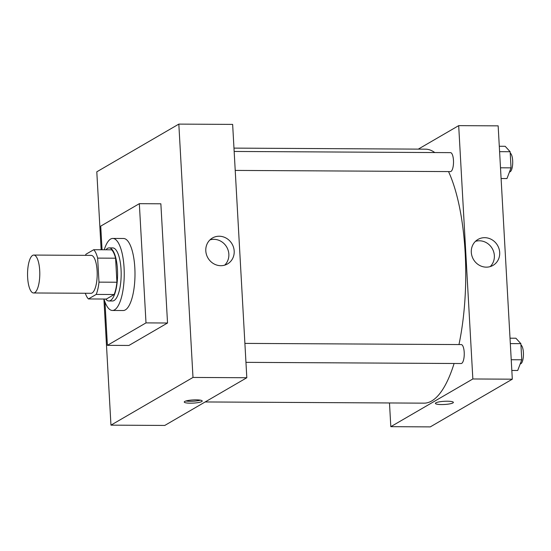<?xml version="1.0" encoding="UTF-8"?>
<svg xmlns="http://www.w3.org/2000/svg" width="551" height="551" viewBox="0 0 551 551"><rect width="100%" height="100%" fill="white"/><g stroke="black" fill="none" stroke-linecap="round" stroke-linejoin="round"><path stroke-width="0.83" d="M34.713 292.65A18.954 6.123 90.3 0 1 33.57 292.974A18.954 6.123 90.3 0 1 27.55 273.985A18.954 6.123 90.3 0 1 33.776 255.065A18.954 6.123 90.3 0 1 39.775 272.277A18.954 6.123 90.3 0 1 34.713 292.65M33.776 255.065L91.177 255.382A18.954 6.123 90.3 0 1 97.183 272.587A18.954 6.123 90.3 0 1 92.12 292.96A18.954 6.123 90.3 0 1 90.97 293.29L33.57 292.974M93.718 249.72L111.66 249.817A25.821 8.341 90.3 0 1 115.579 258.205L116.929 282.236L98.987 282.14L97.644 258.109A25.821 8.341 90.3 0 0 93.718 249.72L85.935 254.245A25.821 8.341 90.3 0 0 85.515 255.347M116.929 282.236A25.821 8.341 90.3 0 1 114.153 294.523L106.377 299.048L88.436 298.945A25.821 8.341 90.3 0 1 85.309 293.256M88.436 298.945L96.218 294.42A25.821 8.341 90.3 0 0 98.987 282.14M114.153 294.523L96.218 294.42M105.689 299.041A26.538 8.568 -89.7 0 0 108.871 300.97A26.538 8.568 -89.7 0 0 117.583 274.481A26.538 8.568 -89.7 0 0 109.16 247.895A26.538 8.568 -89.7 0 0 105.957 249.782M109.16 247.895L112.748 247.916A26.538 8.568 90.3 0 1 121.151 272.008A26.538 8.568 90.3 0 1 114.064 300.529A26.538 8.568 90.3 0 1 112.459 300.984L108.871 300.97M115.579 258.205L97.644 258.109M104.256 249.775A36.015 11.626 90.3 0 1 112.803 238.438A36.015 11.626 90.3 0 1 124.202 271.133A36.015 11.626 90.3 0 1 114.58 309.841A36.015 11.626 90.3 0 1 112.404 310.468A36.015 11.626 90.3 0 1 103.987 299.035M112.803 238.438L123.562 238.493A36.015 11.626 90.3 0 1 134.961 271.195A36.015 11.626 90.3 0 1 125.346 309.903A36.015 11.626 90.3 0 1 123.169 310.523L112.404 310.468M102.052 249.761L100.73 226.124L139.334 203.677L146.001 322.893L107.397 345.339L104.972 301.982M139.334 203.677L160.864 203.794L167.532 323.01L146.001 322.893M167.532 323.01L128.927 345.456L107.397 345.339M96.797 171.816L178.827 124.113L192.995 377.442L110.958 425.145L103.905 299.035L110.958 425.145L192.995 377.442L178.827 124.113L96.797 171.816L101.15 249.761L96.797 171.816M110.958 425.145L164.777 425.441L246.814 377.738L232.646 124.402L178.827 124.113M219.174 236.227A14.994 13.94 -120.2 0 1 233.541 247.385A14.994 13.94 -120.2 0 1 227.535 263.922A14.994 13.94 -120.2 0 1 207.941 257.971A14.994 13.94 -120.2 0 1 212.459 237.998A14.994 13.94 -120.2 0 1 219.174 236.227M246.814 377.738L192.995 377.442M190.37 403.187A9.002 1.591 -3.2 0 1 184.248 402.023A9.002 1.591 -3.2 0 1 193.146 399.93A9.002 1.591 -3.2 0 1 202.224 401.018A9.002 1.591 -3.2 0 1 190.37 403.187M224.677 265.155A14.994 13.94 59.8 0 0 227.639 248.921A14.994 13.94 59.8 0 0 213.836 239.327A14.994 13.94 59.8 0 0 209.979 239.871M185.928 400.983A9.002 1.591 176.8 0 0 190.267 401.307A9.002 1.591 176.8 0 0 200.44 400.171M454.093 363.495A126.999 41.008 90.3 0 1 431.722 400.963A126.999 41.008 90.3 0 1 424.05 403.153L205.158 401.954M233.975 148.116L425.441 149.163A126.999 41.008 90.3 0 1 434.767 152.551M448.528 171.588A126.999 41.008 90.3 0 1 458.962 344.561M245.953 362.351L461.139 363.529A9.477 3.058 -89.7 0 0 464.252 354.073A9.477 3.058 -89.7 0 0 461.242 344.575L244.892 343.397M234.161 151.456L450.511 152.641A9.477 3.058 90.3 0 1 453.507 161.243A9.477 3.058 90.3 0 1 450.98 171.43A9.477 3.058 90.3 0 1 450.408 171.595L235.222 170.417M390.811 426.674L472.848 378.971L458.687 125.642L498.152 125.855L512.313 379.184L430.276 426.887L390.811 426.674L389.488 402.967M458.687 125.642L418.299 149.121M486.319 267.152A14.994 13.94 -120.2 0 1 471.952 255.988A14.994 13.94 -120.2 0 1 477.958 239.451A14.994 13.94 -120.2 0 1 497.553 245.402A14.994 13.94 -120.2 0 1 493.035 265.375A14.994 13.94 -120.2 0 1 486.319 267.152M512.313 379.184L472.848 378.971M452.908 402.939A9.002 1.591 -3.2 0 1 442.976 404.544A9.002 1.591 -3.2 0 1 435.393 403.394A9.002 1.591 -3.2 0 1 444.299 401.3A9.002 1.591 -3.2 0 1 453.377 402.388A9.002 1.591 -3.2 0 1 452.908 402.939M490.183 266.608A14.994 13.94 59.8 0 0 492.215 248.508A14.994 13.94 59.8 0 0 475.479 241.324M435.393 403.394A9.002 1.591 176.8 0 0 442.983 404.537A9.002 1.591 176.8 0 0 452.908 402.933A9.002 1.591 176.8 0 0 453.377 402.388M511.824 370.458L517.706 370.492L521.776 359.796L520.874 343.659L515.901 338.224L510.019 338.197M521.776 359.796L511.225 359.734M520.874 343.659L510.322 343.604M520.95 345.036A9.477 3.058 90.3 0 1 523.45 354.3A9.477 3.058 90.3 0 1 520.909 363.688A9.477 3.058 90.3 0 1 520.337 363.853L520.234 363.853M501.093 178.524L506.975 178.552L511.046 167.855L510.143 151.725L505.171 146.291L499.289 146.256M511.046 167.855L500.494 167.8M510.143 151.725L499.592 151.67M510.219 153.102A9.477 3.058 90.3 0 1 512.719 162.366A9.477 3.058 90.3 0 1 510.178 171.754A9.477 3.058 90.3 0 1 509.606 171.919L509.496 171.919"/></g></svg>
